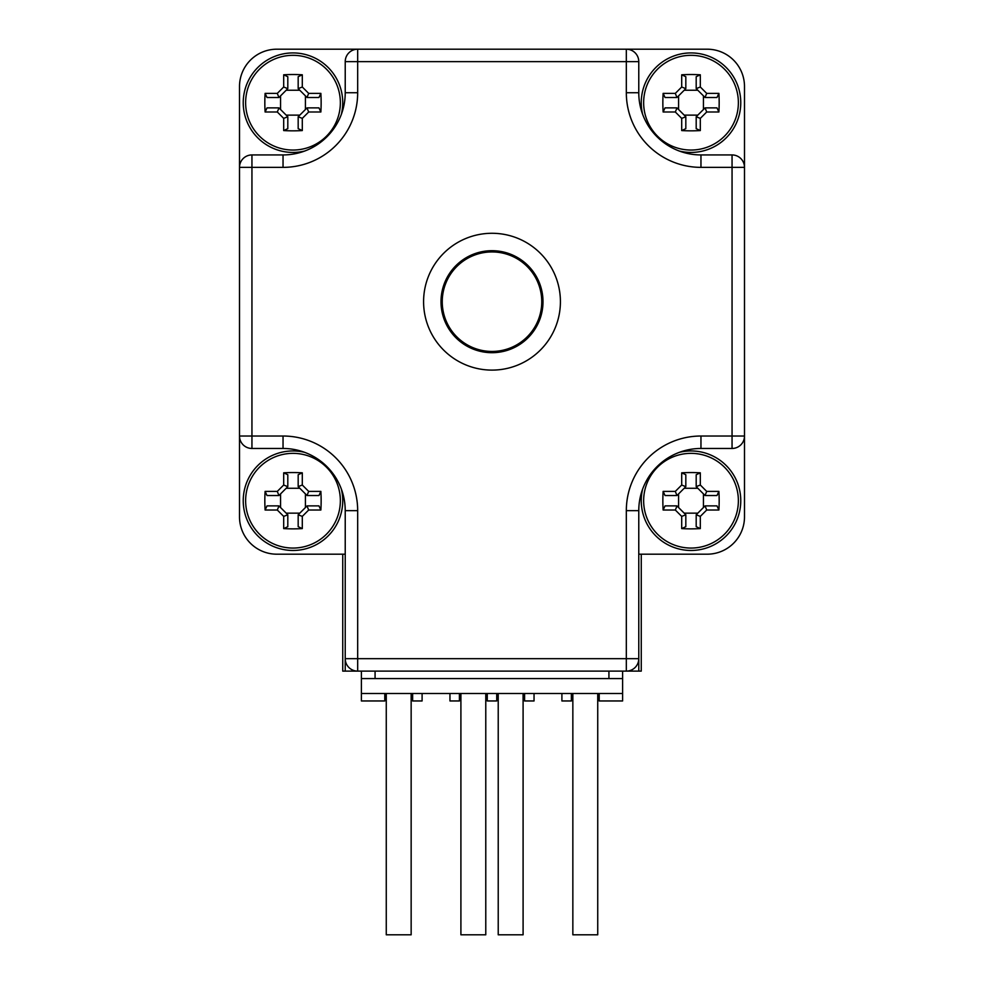 <?xml version="1.0" encoding="UTF-8"?>
<svg xmlns="http://www.w3.org/2000/svg" width="984" height="984" viewBox="0 0 984 984"><rect width="100%" height="100%" fill="white"/><g stroke="black" fill="none" stroke-linecap="round" stroke-linejoin="round"><path stroke-width="1.48" d="M700.965 167.366L744.494 167.366L744.494 86.518A37.318 37.318 0 0 0 707.176 49.2L626.328 49.2L707.176 49.2L626.328 49.2L626.328 92.73A74.624 74.624 0 0 0 700.965 167.366L700.965 154.931L732.059 154.931L732.059 436.023L744.494 436.023L744.494 516.871L744.494 167.366A12.435 12.435 0 0 0 732.059 154.931L700.965 154.931A62.189 62.189 0 0 1 638.776 92.73L638.776 61.635A12.435 12.435 0 0 0 626.328 49.2L357.672 49.2A12.435 12.435 0 0 0 345.224 61.635L345.224 92.73A62.189 62.189 0 0 1 283.035 154.931L251.941 154.931A12.435 12.435 0 0 0 239.506 167.366L239.506 436.023A12.435 12.435 0 0 0 251.941 448.47L283.035 448.47A62.189 62.189 0 0 1 345.224 510.659L345.224 658.677A12.435 12.435 0 0 0 357.672 671.113L626.328 671.113A12.435 12.435 0 0 0 638.776 658.677L638.776 510.659A62.189 62.189 0 0 1 700.965 448.47L732.059 448.47A12.435 12.435 0 0 0 744.494 436.023L744.494 516.871A37.318 37.318 0 0 1 707.176 554.189L638.776 554.189M707.176 554.189L641.26 554.189L641.26 671.113L638.776 671.113L638.776 658.677L357.672 658.677L357.672 671.113L342.739 671.113L342.739 554.189L276.824 554.189A37.318 37.318 0 0 1 239.506 516.871L239.506 86.518A37.318 37.318 0 0 1 276.824 49.2L357.672 49.2L357.672 61.635L638.776 61.635M441.004 301.694A50.996 50.996 0 0 1 492 250.699A50.996 50.996 0 0 1 542.996 301.694A50.996 50.996 0 0 1 492 352.69A50.996 50.996 0 0 1 441.004 301.694M423.587 301.694A68.413 68.413 0 0 1 492 233.282A68.413 68.413 0 0 1 560.413 301.694A68.413 68.413 0 0 1 492 370.107A68.413 68.413 0 0 1 423.587 301.694M345.224 671.113L345.224 658.677L357.672 658.677L357.672 510.659A74.624 74.624 0 0 0 283.035 436.023L283.035 448.47L251.941 448.47L251.941 436.023L239.506 436.023L239.506 516.871L239.506 86.518L239.506 167.366L251.941 167.366L251.941 154.931M345.224 554.189L276.824 554.189M386.269 693.499L386.269 934.8L411.152 934.8L411.152 693.499M638.776 671.113L626.328 671.113L626.328 510.659L638.776 510.659M442.64 295.471A49.754 49.754 0 0 0 511.299 347.549A49.754 49.754 0 0 0 522.073 262.052A49.754 49.754 0 0 0 442.64 295.471M561.901 693.499L561.901 700.965L571.36 700.965L571.36 693.499M534.041 693.499L534.041 700.965L524.583 700.965L524.583 693.499M384.781 693.499L384.781 700.965L361.399 700.965L361.399 693.499L622.601 693.499L622.601 671.113M599.219 693.499L599.219 700.965L622.601 700.965L622.601 693.499M361.399 693.499L361.399 678.579L622.601 678.579M361.399 671.113L361.399 678.579M449.959 693.499L449.959 700.965L459.417 700.965L459.417 693.499M487.277 693.499L487.277 700.965L496.723 700.965L496.723 693.499M412.64 693.499L412.64 700.965L422.099 700.965L422.099 693.499M608.924 678.579L608.924 671.113M375.076 678.579L375.076 671.113M485.776 693.499L485.776 934.8L460.906 934.8L460.906 693.499M523.094 693.499L523.094 934.8L498.224 934.8L498.224 693.499M597.731 693.499L597.731 934.8L572.848 934.8L572.848 693.499M298.177 514.78L298.177 526.674L302.297 528.592L302.297 516.391L298.177 514.78L306.996 505.948L308.681 510.019L320.87 510.019A79.323 39.643 -90 0 0 320.87 491.397L318.964 495.53L307.057 495.53M302.297 516.391L308.681 510.019M307.057 505.887L318.964 505.887L320.87 510.019M320.87 491.397L308.681 491.397L306.996 495.469L298.177 486.637L302.297 485.014L302.297 472.824A79.323 39.643 180 0 0 283.687 472.824L287.808 474.731L287.808 486.637M308.681 491.397L302.297 485.014M298.177 486.637L298.177 474.731L302.297 472.824M283.687 472.824L283.687 485.014L287.746 486.699L278.927 495.53L277.303 491.397L265.102 491.397A79.323 39.643 90 0 0 264.831 500.708A79.323 39.643 90 0 0 265.102 510.019L267.021 505.887L278.927 505.887M283.687 485.014L277.303 491.397M278.927 495.53L267.021 495.53L265.102 491.397M265.102 510.019L277.303 510.019L278.976 505.948L287.808 514.78L283.687 516.391L283.687 528.592A79.323 39.643 0 0 0 302.297 528.592M277.303 510.019L283.687 516.391M287.808 514.78L287.808 526.674L283.687 528.592M340.353 500.708A47.355 47.355 0 0 1 292.986 548.063A47.355 47.355 0 0 1 245.631 500.708A47.355 47.355 0 0 1 292.986 453.353A47.355 47.355 0 0 1 340.353 500.708M286.172 513.144L299.8 513.144M305.421 507.523L305.421 493.894M299.8 488.273L286.172 488.273M280.551 493.894L280.551 507.523M341.362 489.06A49.754 49.754 0 0 1 292.986 550.462A49.754 49.754 0 0 1 243.232 500.708A49.754 49.754 0 0 1 304.634 452.332M696.192 514.78L696.192 526.674L700.313 528.592L700.313 516.391L696.192 514.78L705.073 505.887L706.696 510.019L718.898 510.019A79.323 39.643 -90 0 0 718.898 491.397L716.979 495.53L705.073 495.53M700.313 516.391L706.696 510.019M705.073 505.887L716.979 505.887L718.898 510.019M718.898 491.397L706.696 491.397L705.024 495.469L696.192 486.637L700.313 485.014L700.313 472.824A79.323 39.643 180 0 0 681.703 472.824L685.823 474.731L685.823 486.637M706.696 491.397L700.313 485.014M696.192 486.637L696.192 474.731L700.313 472.824M681.703 472.824L681.703 485.014L685.774 486.699L676.943 495.53L675.319 491.397L663.13 491.397A79.323 39.643 90 0 0 662.847 500.708A79.323 39.643 90 0 0 663.13 510.019L665.036 505.887L676.943 505.887M681.703 485.014L675.319 491.397M676.943 495.53L665.036 495.53L663.13 491.397M663.13 510.019L675.319 510.019L677.004 505.948L685.823 514.78L681.703 516.391L681.703 528.592A79.323 39.643 0 0 0 700.313 528.592M675.319 510.019L681.703 516.391M685.823 514.78L685.823 526.674L681.703 528.592M738.369 500.708A47.355 47.355 0 0 1 691.014 548.063A47.355 47.355 0 0 1 643.647 500.708A47.355 47.355 0 0 1 691.014 453.353A47.355 47.355 0 0 1 738.369 500.708M684.2 513.144L697.828 513.144M703.449 507.523L703.449 493.894M697.828 488.273L684.2 488.273M678.579 493.894L678.579 507.523M679.366 452.332A49.754 49.754 0 0 1 740.768 500.708A49.754 49.754 0 0 1 691.014 550.462A49.754 49.754 0 0 1 642.638 489.06M298.177 116.752L298.177 128.658L302.297 130.565L302.297 118.375L298.177 116.752L306.996 107.92L308.681 111.991L320.87 111.991A79.323 39.643 -90 0 0 320.87 93.382L318.964 97.502L307.057 97.502M302.297 118.375L308.681 111.991M307.057 107.871L318.964 107.871L320.87 111.991M320.87 93.382L308.681 93.382L306.996 97.441L298.177 88.621L302.297 86.998L302.297 74.796A79.323 39.643 180 0 0 283.687 74.796L287.808 76.715L287.808 88.621M308.681 93.382L302.297 86.998M298.177 88.621L298.177 76.715L302.297 74.796M283.687 74.796L283.687 86.998L287.746 88.671L278.927 97.502L277.303 93.382L265.102 93.382A79.323 39.643 90 0 0 264.831 102.68A79.323 39.643 90 0 0 265.102 111.991L267.021 107.871L278.927 107.871M283.687 86.998L277.303 93.382M278.927 97.502L267.021 97.502L265.102 93.382M265.102 111.991L277.303 111.991L278.976 107.92L287.808 116.752L283.687 118.375L283.687 130.565A79.323 39.643 0 0 0 302.297 130.565M277.303 111.991L283.687 118.375M287.808 116.752L287.808 128.658L283.687 130.565M340.353 102.68A47.355 47.355 0 0 1 292.986 150.048A47.355 47.355 0 0 1 245.631 102.68A47.355 47.355 0 0 1 292.986 55.325A47.355 47.355 0 0 1 340.353 102.68M286.172 115.128L299.8 115.128M305.421 109.495L305.421 95.879M299.8 90.245L286.172 90.245M280.551 95.879L280.551 109.495M304.634 151.056A49.754 49.754 0 0 1 243.232 102.68A49.754 49.754 0 0 1 292.986 52.927A49.754 49.754 0 0 1 341.362 114.329M696.192 116.752L696.192 128.658L700.313 130.565L700.313 118.375L696.192 116.752L705.073 107.871L706.696 111.991L718.898 111.991A79.323 39.643 -90 0 0 718.898 93.382L716.979 97.502L705.073 97.502M700.313 118.375L706.696 111.991M705.073 107.871L716.979 107.871L718.898 111.991M718.898 93.382L706.696 93.382L705.024 97.441L696.192 88.621L700.313 86.998L700.313 74.796A79.323 39.643 180 0 0 681.703 74.796L685.823 76.715L685.823 88.621M706.696 93.382L700.313 86.998M696.192 88.621L696.192 76.715L700.313 74.796M681.703 74.796L681.703 86.998L685.774 88.671L676.943 97.502L675.319 93.382L663.13 93.382A79.323 39.643 90 0 0 662.847 102.68A79.323 39.643 90 0 0 663.13 111.991L665.036 107.871L676.943 107.871M681.703 86.998L675.319 93.382M676.943 97.502L665.036 97.502L663.13 93.382M663.13 111.991L675.319 111.991L677.004 107.92L685.823 116.752L681.703 118.375L681.703 130.565A79.323 39.643 0 0 0 700.313 130.565M675.319 111.991L681.703 118.375M685.823 116.752L685.823 128.658L681.703 130.565M738.369 102.68A47.355 47.355 0 0 1 691.014 150.048A47.355 47.355 0 0 1 643.647 102.68A47.355 47.355 0 0 1 691.014 55.325A47.355 47.355 0 0 1 738.369 102.68M684.2 115.128L697.828 115.128M703.449 109.495L703.449 95.879M697.828 90.245L684.2 90.245M678.579 95.879L678.579 109.495M642.638 114.329A49.754 49.754 0 0 1 691.014 52.927A49.754 49.754 0 0 1 740.768 102.68A49.754 49.754 0 0 1 679.366 151.056M626.328 92.73L638.776 92.73M345.224 61.635L357.672 61.635L357.672 92.73L345.224 92.73M700.965 448.47L700.965 436.023L732.059 436.023L732.059 448.47M700.965 436.023A74.624 74.624 0 0 0 626.328 510.659M357.672 510.659L345.224 510.659M283.035 436.023L251.941 436.023L251.941 167.366L283.035 167.366L283.035 154.931M283.035 167.366A74.624 74.624 0 0 0 357.672 92.73"/></g></svg>
